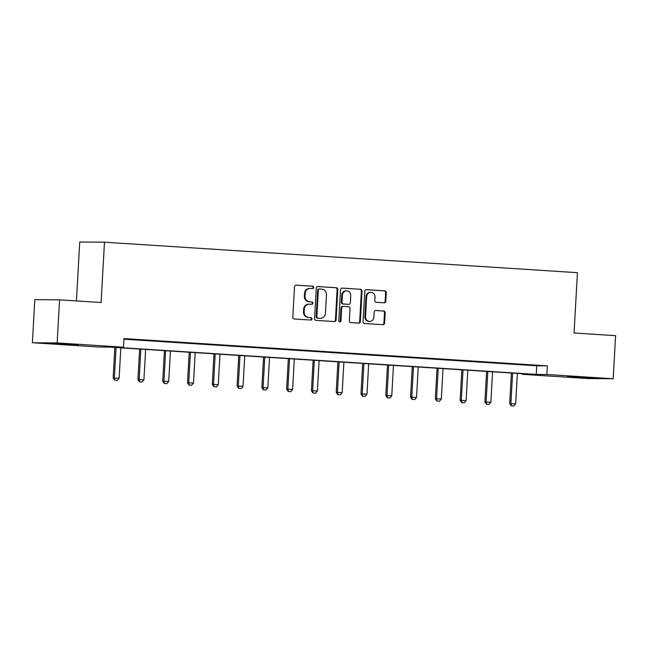 <?xml version="1.0" encoding="UTF-8"?>
<svg xmlns="http://www.w3.org/2000/svg" width="648" height="648" viewBox="0 0 648 648"><rect width="100%" height="100%" fill="white"/><g stroke="black" fill="none" stroke-linecap="round" stroke-linejoin="round"><path stroke-width="0.97" d="M313.762 287.461A1.183 1.094 90.4 0 0 312.741 286.205L296.168 285.136A1.693 1.563 90.4 0 0 294.516 286.732L292.815 317.18A1.693 1.563 90.4 0 0 294.281 318.97L310.846 320.039A1.183 1.094 90.4 0 0 312.004 318.929A1.183 1.094 90.4 0 0 310.983 317.674L308.837 317.536A5.419 4.998 90.4 0 1 304.147 311.801L304.293 309.258A5.419 4.998 90.4 0 1 309.323 304.163A5.419 4.998 90.4 0 1 309.582 304.171L311.729 304.309A1.183 1.094 90.4 0 0 312.887 303.191A1.183 1.094 90.4 0 0 311.858 301.936L309.72 301.798A5.419 4.998 90.4 0 1 305.03 296.063L305.168 293.528A5.419 4.998 90.4 0 1 310.206 288.425A5.419 4.998 90.4 0 1 310.465 288.441L312.611 288.579A1.183 1.094 90.4 0 0 313.762 287.461M312.214 288.546A1.183 1.094 90.4 0 0 312.069 286.205L295.844 285.152M310.457 320.015A1.183 1.094 90.4 0 0 310.311 317.666L308.837 317.536M311.332 304.285A1.183 1.094 90.4 0 0 311.194 301.936L309.72 301.798M575.74 377.347L567.51 376.642L573.529 376.747L594.402 378.14L575.74 377.347M59.413 344.072L51.192 343.359L57.202 343.464L78.084 344.866L59.413 344.072M384.159 302.778A1.693 1.563 90.4 0 0 385.811 301.19L386.289 292.645A1.693 1.563 90.4 0 0 384.823 290.855L366.42 289.664A1.693 1.563 90.4 0 0 364.767 291.26L363.066 321.708A1.693 1.563 90.4 0 0 364.532 323.498L382.928 324.689A1.693 1.563 90.4 0 0 384.588 323.093L385.163 312.773A1.693 1.563 90.4 0 0 383.697 310.983L375.824 310.473A1.693 1.563 90.4 0 0 374.171 312.069L373.88 317.188A4.536 4.18 90.4 0 1 369.676 321.449A4.536 4.18 90.4 0 1 365.537 316.645L366.663 296.598A4.536 4.18 90.4 0 1 370.867 292.337A4.536 4.18 90.4 0 1 375.006 297.14L374.819 300.478A1.693 1.563 90.4 0 0 376.277 302.268L384.159 302.778M32.4 342.735L34.806 299.651L59.559 299.838L101.104 302.519L104.482 242.198L577.425 272.678L574.055 332.999L615.6 335.68L613.194 378.764L588.441 378.578L522.11 374.301L532.713 374.382L109.334 347.093L98.731 347.012L32.4 342.735L57.154 342.922L123.484 347.198L112.874 347.117L536.26 374.406L546.863 374.487L613.194 378.764M59.559 299.838L57.154 342.922M123.93 339.188L536.738 365.788L547.349 365.869L123.962 338.58L123.484 347.198M547.349 365.869L546.863 374.487M337.794 289.518A1.693 1.563 90.4 0 0 336.328 287.728L317.925 286.538A1.693 1.563 90.4 0 0 316.273 288.133L314.572 318.581A1.693 1.563 90.4 0 0 316.03 320.371L334.433 321.562A1.693 1.563 90.4 0 0 336.085 319.966L337.794 289.518L337.122 289.51A1.693 1.563 90.4 0 0 335.656 287.72L317.593 286.562M342.176 288.101L360.572 289.291A1.693 1.563 90.4 0 1 362.038 291.082L360.337 321.529A1.693 1.563 90.4 0 1 358.684 323.125L350.811 322.615A1.693 1.563 90.4 0 1 349.345 320.825L350.033 308.472A1.693 1.563 90.4 0 0 348.567 306.682L343.343 306.342A1.693 1.563 90.4 0 0 341.69 307.938L340.97 320.792A1.183 1.094 90.4 0 1 339.868 321.91A1.183 1.094 90.4 0 1 338.791 320.655L340.516 289.697A1.693 1.563 90.4 0 1 342.176 288.101L342.006 288.101M104.482 242.198L79.728 242.012L76.432 300.923M522.142 373.702L522.11 374.301M536.738 365.788L536.26 374.406M531.368 365.213L523.43 364.703L531.376 365.116M506.59 363.617L498.644 363.107L506.59 363.52M481.804 362.021L473.858 361.503L481.812 361.924M457.018 360.418L449.08 359.907L457.026 360.329M432.24 358.822L424.294 358.312L432.24 358.725M407.454 357.226L399.508 356.716L407.462 357.129M382.668 355.631L374.73 355.12L382.676 355.533M357.89 354.035L349.944 353.516L357.89 353.938M333.104 352.431L325.158 351.921L333.104 352.342M308.318 350.835L300.372 350.325L308.327 350.738M283.532 349.24L275.594 348.729L283.541 349.142M258.755 347.644L250.808 347.126L258.755 347.547M233.969 346.04L226.022 345.53L233.977 345.951M209.183 344.444L201.245 343.934L209.191 344.355M184.405 342.849L176.459 342.338L184.405 342.752M159.619 341.253L151.673 340.743L159.627 341.156M134.833 339.657L126.895 339.139L134.841 339.56M310.206 288.425L309.533 288.425A5.419 4.998 90.4 0 0 304.503 293.52L305.168 293.528M309.047 301.798A5.419 4.998 90.4 0 1 304.358 296.063L304.503 293.52M309.323 304.163L308.651 304.155A5.419 4.998 90.4 0 0 303.62 309.258L304.293 309.258M308.165 317.528A5.419 4.998 90.4 0 1 303.483 311.793L303.62 309.258M334.093 321.538A1.693 1.563 90.4 0 0 335.421 319.966L337.122 289.51M319.505 289.016A1.183 1.094 90.4 0 0 318.354 290.134L316.856 316.864A1.183 1.094 90.4 0 0 317.885 318.119L320.144 318.265A5.419 4.998 90.4 0 0 320.404 318.273A5.419 4.998 90.4 0 0 325.434 313.17L326.454 294.897A5.419 4.998 90.4 0 0 321.773 289.162L319.505 289.016M319.391 289.016L318.84 289.016A1.183 1.094 90.4 0 0 317.682 290.126L318.354 290.134M320.404 318.273L319.731 318.265A5.419 4.998 90.4 0 1 319.472 318.257L317.212 318.111A1.183 1.094 90.4 0 1 316.184 316.856L317.682 290.126M341.844 288.117L360.572 289.291M358.344 323.101A1.693 1.563 90.4 0 0 359.664 321.529L361.373 291.074A1.693 1.563 90.4 0 0 359.907 289.283M343.181 306.342L342.679 306.342A1.693 1.563 90.4 0 0 341.018 307.93L340.305 320.792L340.97 320.792M339.536 321.854A1.183 1.094 90.4 0 0 340.305 320.792M350.746 295.658A4.536 4.18 90.4 0 0 346.615 290.855A4.536 4.18 90.4 0 0 342.411 295.124L342.014 302.187A1.693 1.563 90.4 0 0 343.481 303.977L348.705 304.317A1.693 1.563 90.4 0 0 350.357 302.721L350.746 295.658M346.615 290.855L345.943 290.855A4.536 4.18 90.4 0 0 341.739 295.115L342.411 295.124M348.195 304.309A1.693 1.563 90.4 0 1 348.033 304.309L342.808 303.969A1.693 1.563 90.4 0 1 341.342 302.179L341.739 295.115M370.867 292.337L370.194 292.329A4.536 4.18 90.4 0 0 365.99 296.598L366.663 296.598M369.676 321.449L369.012 321.44A4.536 4.18 90.4 0 1 364.873 316.645L365.99 296.598M382.595 324.664A1.693 1.563 90.4 0 0 383.916 323.093L384.491 312.773A1.693 1.563 90.4 0 0 383.025 310.975L375.492 310.489M383.819 302.754A1.693 1.563 90.4 0 0 385.139 301.182L385.617 292.637A1.693 1.563 90.4 0 0 384.151 290.847L366.096 289.68M114.874 347.45L113.165 377.954L119.135 378.27L120.836 347.838M114.737 380.279L117.32 380.433L114.737 380.279L113.165 377.954M116.073 347.531L114.372 377.97L114.931 380.279M119.135 378.27L117.32 380.433M139.652 349.045L137.951 379.558L143.921 379.874L145.622 349.434M139.514 381.875L142.098 382.028L139.514 381.875L137.951 379.558M140.851 349.126L139.15 379.566L139.717 381.875M143.921 379.874L142.098 382.028M164.438 350.641L162.729 381.154L168.699 381.47L170.408 351.03M164.3 383.47L166.884 383.632L164.3 383.47L162.729 381.154M165.637 350.722L163.936 381.162L164.503 383.478M168.699 381.47L166.884 383.632M189.224 352.245L187.515 382.749L193.485 383.065L195.186 352.625M189.086 385.074L191.67 385.228L189.086 385.074L187.515 382.749M190.423 352.318L188.722 382.757L189.281 385.074M193.485 383.065L191.67 385.228M214.002 353.84L212.301 384.345L218.271 384.661L219.972 354.221M213.864 386.67L216.448 386.824L213.864 386.67L212.301 384.345M215.201 353.913L213.5 384.353L214.067 386.67M218.271 384.661L216.448 386.824M238.788 355.436L237.079 385.941L243.049 386.257L244.758 355.825M238.65 388.265L241.234 388.419L238.65 388.265L237.079 385.941M239.987 355.517L238.286 385.957L238.853 388.265M243.049 386.257L241.234 388.419M263.574 357.032L261.865 387.545L267.835 387.86L269.536 357.421M263.436 389.861L266.02 390.015L263.436 389.861L261.865 387.545M264.773 357.113L263.072 387.553L263.631 389.861M267.835 387.86L266.02 390.015M288.352 358.627L286.651 389.14L292.621 389.456L294.322 359.016M288.214 391.457L290.798 391.619L288.214 391.457L286.651 389.14M289.551 358.709L287.85 389.148L288.417 391.465M292.621 389.456L290.798 391.619M313.138 360.231L311.429 390.736L317.399 391.052L319.108 360.612M313 393.061L315.584 393.215L313 393.061L311.429 390.736M314.337 360.304L312.636 390.744L313.203 393.061M317.399 391.052L315.584 393.215M337.924 361.827L336.215 392.332L342.185 392.648L343.886 362.208M337.786 394.656L340.37 394.81L337.786 394.656L336.215 392.332M339.123 361.9L337.422 392.34L337.981 394.656M342.185 392.648L340.37 394.81M362.702 363.423L361.001 393.927L366.971 394.251L368.671 363.812M362.564 396.252L365.148 396.406L362.564 396.252L361.001 393.927M363.909 363.504L362.2 393.944L362.767 396.252M366.971 394.251L365.148 396.406M387.488 365.018L385.779 395.531L391.748 395.847L393.458 365.407M387.35 397.848L389.934 398.002L387.35 397.848L385.779 395.531M388.687 365.099L386.986 395.539L387.553 397.848M391.748 395.847L389.934 398.002M412.274 366.622L410.565 397.127L416.534 397.443L418.235 367.003M412.136 399.443L414.72 399.605L412.136 399.443L410.565 397.127M413.473 366.695L411.772 397.135L412.331 399.452M416.534 397.443L414.72 399.605M437.052 368.218L435.351 398.723L441.32 399.038L443.021 368.599M436.914 401.047L439.498 401.201L436.914 401.047L435.351 398.723M438.259 368.291L436.55 398.731L437.117 401.047M441.32 399.038L439.498 401.201M461.838 369.814L460.129 400.318L466.106 400.634L467.807 370.194M461.7 402.643L464.284 402.797L461.7 402.643L460.129 400.318M463.036 369.887L461.335 400.326L461.903 402.643M466.106 400.634L464.284 402.797M486.624 371.409L484.915 401.914L490.884 402.238L492.585 371.798M486.486 404.239L489.07 404.393L486.486 404.239L484.915 401.914M487.823 371.49L486.122 401.93L486.68 404.239M490.884 402.238L489.07 404.393M511.402 373.005L509.701 403.518L515.67 403.834L517.371 373.394M511.264 405.834L513.848 405.988L511.264 405.834L509.701 403.518M512.609 373.086L510.899 403.526L511.466 405.834M515.67 403.834L513.848 405.988M312.069 286.205L312.741 286.205M310.311 317.666L310.983 317.674M311.194 301.936L311.858 301.936M304.358 296.063L305.03 296.063M303.483 311.793L304.147 311.801M335.421 319.966L336.085 319.966M335.656 287.72L336.328 287.728M316.184 316.856L316.856 316.864M317.212 318.111L317.885 318.119M319.472 318.257L320.144 318.265M361.373 291.074L362.038 291.082M359.664 321.529L360.337 321.529M341.018 307.93L341.69 307.938M341.342 302.179L342.014 302.187M342.808 303.969L343.481 303.977M348.033 304.309L348.705 304.317M364.873 316.645L365.537 316.645M383.025 310.975L383.697 310.983M384.491 312.773L385.163 312.773M383.916 323.093L384.588 323.093M384.151 290.847L384.823 290.855M385.617 292.637L386.289 292.645M385.139 301.182L385.811 301.19M318.784 289.016L319.448 289.016M342.598 306.334L343.262 306.342M348.114 304.309L348.786 304.317"/></g></svg>

